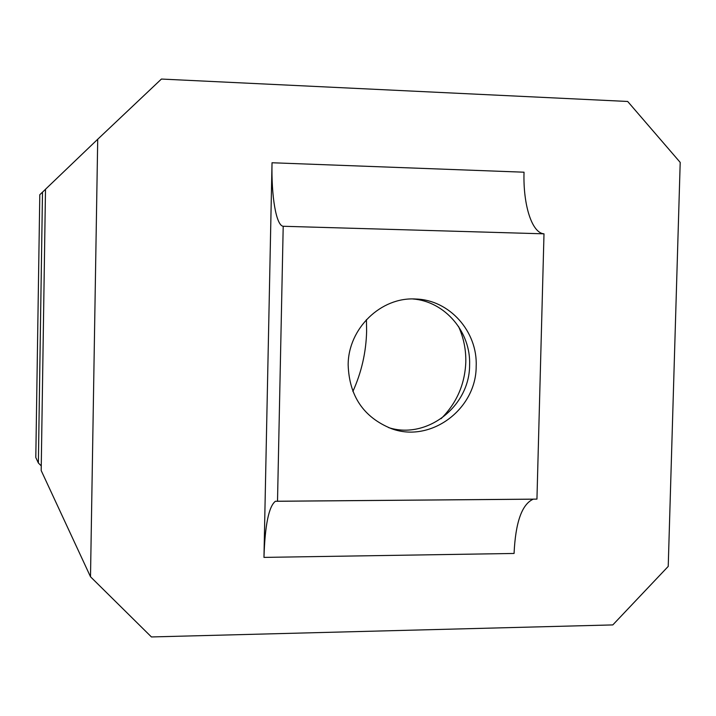 <?xml version="1.0" encoding="UTF-8"?>
<svg xmlns="http://www.w3.org/2000/svg" width="716" height="716" viewBox="0 0 716 716"><rect width="100%" height="100%" fill="white"/><g stroke="black" fill="none" stroke-linecap="round" stroke-linejoin="round"><path stroke-width="1.07" d="M458.491 326.389C463.628 337.692 466.062 349.605 465.803 362.135C464.89 384.313 456.647 403.162 441.083 418.69M366.431 319.622L366.619 331.418C366.082 352.353 361.508 372.365 352.881 391.455M412.864 298.966C445.003 301.364 471.021 332.036 469.598 365.106C469.777 406.384 426.933 439.866 388.6 427.604M476.176 366.207C476.426 409.203 430.629 443.374 391.366 428.624C363.639 417.347 349.238 396.1 348.155 364.883C348.191 328.384 381.091 296.648 415.817 299.028C449.532 299.861 477.724 331.615 476.176 366.207M90.502 576.765L41.188 470.546L45.502 189.248L97.716 139.253L90.502 576.765L151.425 636.945L612.807 624.916L668.225 566.401L680.2 162.398L627.681 101.466L161.413 79.055L97.716 139.253M543.999 233.828L283.205 226.274L277.513 501.236L536.946 499.115L543.999 233.828C531.8 233.049 522.984 204.507 524.031 172.207L272.026 162.756L263.962 557.397C264.983 525.204 268.786 506.507 275.365 501.29L277.513 501.236M45.502 189.301L39.801 194.725L35.8 457.515L38.369 462.992L41.26 465.883M533.384 499.142L533.232 499.177C521.901 504.252 515.511 522.349 514.07 553.459L263.962 557.397M283.205 226.274C276.143 225.621 271.23 196.202 272.026 162.756M42.504 192.139L38.369 462.992M275.365 501.29L533.232 499.177"/></g></svg>

